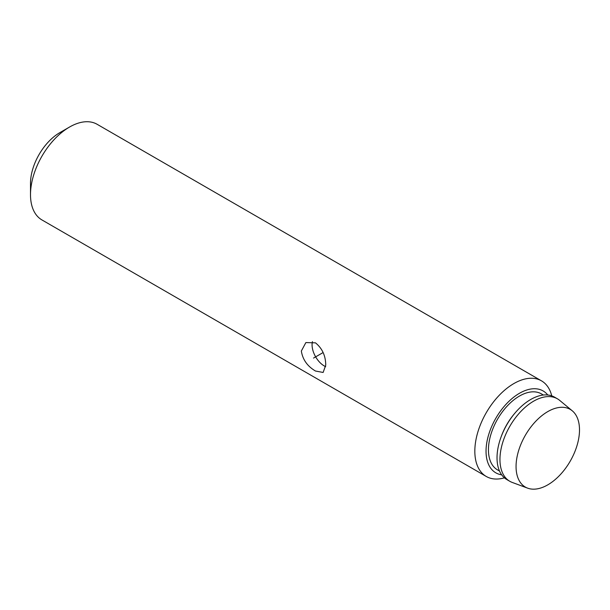 <?xml version="1.0" encoding="UTF-8"?>
<svg xmlns="http://www.w3.org/2000/svg" width="610" height="610" viewBox="0 0 610 610"><rect width="100%" height="100%" fill="white"/><g stroke="black" fill="none" stroke-linecap="round" stroke-linejoin="round"><path stroke-width="0.91" d="M541.474 380.838A55.213 31.872 -60 0 0 498.927 395.623A55.213 31.872 -60 0 0 474.832 451.186A55.213 31.872 120 0 0 486.262 476.463L41.938 219.935A55.213 31.872 120 0 1 30.5 194.659L30.5 183.389A41.411 23.904 -60 0 1 59.78 132.675L69.54 127.04A55.213 31.872 -60 0 1 97.142 124.303L541.474 380.838A55.213 31.872 -60 0 1 551.745 395.867M30.5 194.659A55.213 31.872 -60 0 1 69.54 127.04M301.34 351.024L305.877 342.568L315.492 342.85C322.248 348.379 325.664 355.798 325.74 365.115L323.132 372.458L315.492 371.025C307.402 366.274 302.682 359.61 301.34 351.024M312.434 341.638A17.255 9.958 -120 0 0 324.276 365.962A17.255 9.958 -120 0 0 325.687 366.679M486.262 476.463A55.213 31.872 120 0 0 504.417 477.843M547.78 394.998A47.283 27.297 -60 0 0 510.219 400.137A47.283 27.297 -60 0 0 486.04 451.186A47.283 27.297 120 0 0 501.679 474.839M543.403 395.028L541.421 393.877A43.889 25.338 -60 0 0 507.596 405.635A43.889 25.338 -60 0 0 488.442 449.806A43.889 25.338 120 0 0 497.531 469.898L499.514 471.042M500.947 437.332L501.328 436.287A43.889 25.338 -60 0 1 514.215 413.969L514.932 413.122A47.618 27.496 -60 0 1 554.513 397.125L557.441 398.818A47.618 27.496 -60 0 1 559.644 400.358L572.287 410.827A44.858 25.902 -60 0 1 579.5 429.913A44.858 25.902 120 0 1 561.337 473.52A44.858 25.902 120 0 1 527.642 488.153L512.255 482.441A47.618 27.496 120 0 1 509.815 481.298L506.887 479.605A47.618 27.496 120 0 1 497.028 457.805A47.618 27.496 -60 0 1 500.947 437.332A47.618 27.496 -60 0 1 514.932 413.122M557.441 398.818A47.618 27.496 -60 0 0 520.742 411.575A47.618 27.496 -60 0 0 499.956 459.498A47.618 27.496 120 0 0 509.815 481.298M527.642 488.153A44.858 25.902 120 0 1 516.06 466.543A44.858 25.902 -60 0 1 537.09 419.916A44.858 25.902 -60 0 1 572.287 410.827M323.132 352.534L313.54 358.07"/></g></svg>
